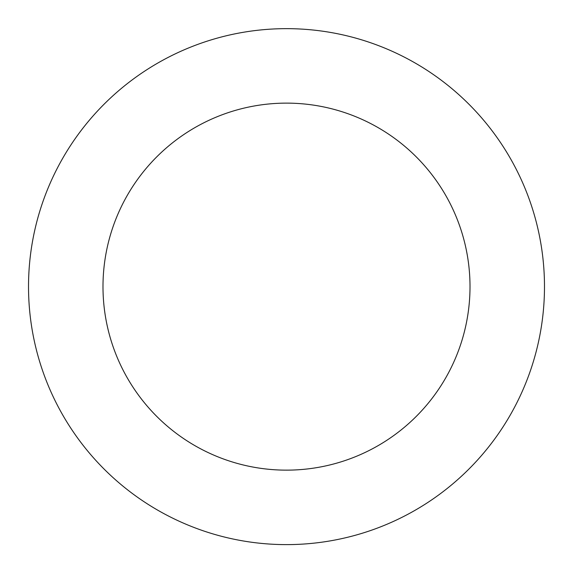 <?xml version="1.0" encoding="UTF-8"?>
<svg xmlns="http://www.w3.org/2000/svg" width="573" height="573" viewBox="0 0 573 573"><rect width="100%" height="100%" fill="white"/><g stroke="black" fill="none" stroke-linecap="round" stroke-linejoin="round"><path stroke-width="0.86" d="M515.514 405.412A257.979 257.979 0 0 0 274.861 28.915A257.979 257.979 0 0 0 69.132 425.574A257.979 257.979 0 0 0 515.514 405.412M449.404 371.125A183.51 183.51 0 0 0 278.22 103.312A183.51 183.51 0 0 0 131.876 385.464A183.51 183.51 0 0 0 449.404 371.125"/></g></svg>
